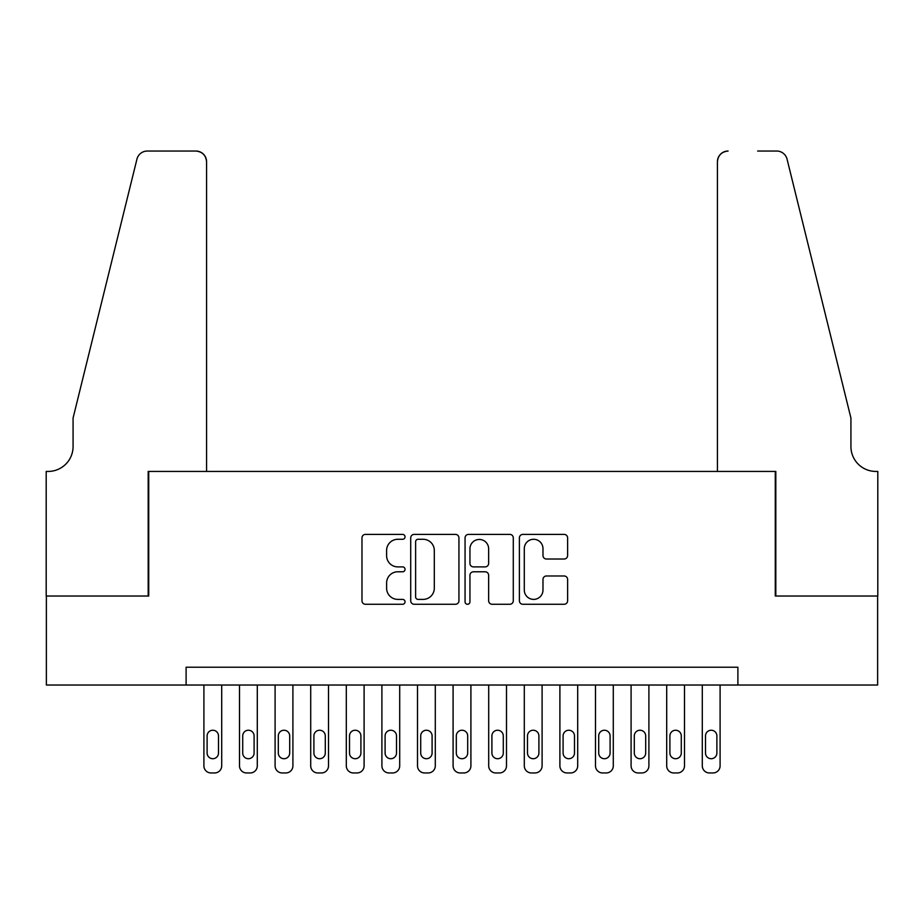 <?xml version="1.0" encoding="UTF-8"?>
<svg xmlns="http://www.w3.org/2000/svg" width="924" height="924" viewBox="0 0 924 924"><rect width="100%" height="100%" fill="white"/><g stroke="black" fill="none" stroke-linecap="round" stroke-linejoin="round"><path stroke-width="1.39" d="M405.047 536.832A2.449 2.449 0 0 0 402.598 534.384L365.465 534.384A3.5 3.5 0 0 0 361.977 537.884L361.977 600.785A3.5 3.5 0 0 0 365.465 604.273L402.598 604.273A2.449 2.449 0 0 0 405.047 601.824A2.449 2.449 0 0 0 402.598 599.387L397.794 599.387A11.18 11.18 0 0 1 386.613 588.207L386.613 582.963A11.18 11.18 0 0 1 397.794 571.783L402.598 571.783A2.449 2.449 0 0 0 405.047 569.334A2.449 2.449 0 0 0 402.598 566.886L397.794 566.886A11.18 11.18 0 0 1 386.613 555.705L386.613 550.461A11.18 11.18 0 0 1 397.794 539.281L402.598 539.281A2.449 2.449 0 0 0 405.047 536.832M564.125 559.02A3.5 3.5 0 0 0 567.613 555.532L567.613 537.884A3.5 3.5 0 0 0 564.125 534.384L522.892 534.384A3.5 3.5 0 0 0 519.392 537.884L519.392 600.785A3.5 3.5 0 0 0 522.892 604.273L564.125 604.273A3.5 3.5 0 0 0 567.613 600.785L567.613 579.463A3.5 3.5 0 0 0 564.125 575.975L546.477 575.975A3.5 3.5 0 0 0 542.977 579.463L542.977 590.032A9.344 9.344 0 0 1 533.633 599.387A9.344 9.344 0 0 1 524.289 590.032L524.289 548.625A9.344 9.344 0 0 1 533.633 539.281A9.344 9.344 0 0 1 542.977 548.625L542.977 555.532A3.5 3.5 0 0 0 546.477 559.02L564.125 559.02M186.105 685.031L46.373 685.031L46.373 596.026L148.729 596.026L148.729 471.436L775.271 471.436L775.271 596.026L877.627 596.026L877.627 685.031L737.895 685.031L737.895 667.232L186.105 667.232L186.105 685.031L737.895 685.031M458.939 537.884A3.5 3.5 0 0 0 455.451 534.384L414.218 534.384A3.5 3.5 0 0 0 410.718 537.884L410.718 600.785A3.5 3.5 0 0 0 414.218 604.273L455.451 604.273A3.5 3.5 0 0 0 458.939 600.785L458.939 537.884M468.549 534.384L509.782 534.384A3.5 3.5 0 0 1 513.282 537.884L513.282 600.785A3.5 3.5 0 0 1 509.782 604.273L492.134 604.273A3.5 3.5 0 0 1 488.646 600.785L488.646 575.271A3.5 3.5 0 0 0 485.146 571.783L473.446 571.783A3.5 3.5 0 0 0 469.946 575.271L469.946 601.824A2.449 2.449 0 0 1 467.498 604.273A2.449 2.449 0 0 1 465.061 601.824L465.061 537.884A3.5 3.5 0 0 1 468.549 534.384M418.064 539.281A2.449 2.449 0 0 0 415.615 541.73L415.615 596.939A2.449 2.449 0 0 0 418.064 599.387L423.123 599.387A11.18 11.18 0 0 0 434.303 588.207L434.303 550.461A11.18 11.18 0 0 0 423.123 539.281L418.064 539.281M488.646 548.798A9.344 9.344 0 0 0 479.302 539.454A9.344 9.344 0 0 0 469.946 548.798L469.946 563.386A3.5 3.5 0 0 0 473.446 566.886L485.146 566.886A3.5 3.5 0 0 0 488.646 563.386L488.646 548.798M221.702 685.031L221.702 765.846A7.115 7.115 0 0 1 214.587 772.961L211.03 772.961A7.115 7.115 0 0 1 203.904 765.846L203.904 685.031M218.503 753.025L218.503 735.931A5.694 5.694 0 0 0 212.809 730.237A5.694 5.694 0 0 0 207.115 735.931L207.115 753.025A5.694 5.694 0 0 0 212.809 758.72A5.694 5.694 0 0 0 218.503 753.025M206.572 471.436L206.572 161.723A10.684 10.684 0 0 0 195.9 151.039L147.297 151.039A10.684 10.684 0 0 0 136.937 159.159L73.077 418.029L73.077 446.511A24.925 24.925 0 0 1 48.164 471.436L46.2 471.436L46.2 596.026L148.187 596.026L148.187 471.436L206.572 471.436L206.572 161.723C205.89 155.278 202.333 151.721 195.9 151.039L166.343 151.039M136.937 159.159C139.651 153.303 139.651 153.303 136.937 159.159C139.651 153.303 139.651 153.303 136.937 159.159M73.077 446.511A24.925 24.925 0 0 1 48.164 471.436M717.428 471.436L717.428 161.723L717.428 471.436L775.814 471.436L775.814 596.026L877.8 596.026L877.8 471.436L875.837 471.436A24.925 24.925 0 0 1 850.923 446.511A24.925 24.925 0 0 0 875.837 471.436M831.346 338.658L787.063 159.159L850.923 418.029L850.923 446.511M757.657 151.039L776.703 151.039A10.684 10.684 0 0 1 787.063 159.159C784.349 153.303 784.349 153.303 787.063 159.159C784.349 153.303 784.349 153.303 787.063 159.159M728.1 151.039A10.684 10.684 0 0 0 717.428 161.723C718.11 155.278 721.667 151.721 728.1 151.039M257.299 685.031L257.299 765.846A7.115 7.115 0 0 1 250.185 772.961L246.627 772.961A7.115 7.115 0 0 1 239.501 765.846L239.501 685.031M254.1 753.025L254.1 735.931A5.694 5.694 0 0 0 248.406 730.237A5.694 5.694 0 0 0 242.712 735.931L242.712 753.025A5.694 5.694 0 0 0 248.406 758.72A5.694 5.694 0 0 0 254.1 753.025M292.908 685.031L292.908 765.846A7.115 7.115 0 0 1 285.782 772.961L282.224 772.961A7.115 7.115 0 0 1 275.098 765.846L275.098 685.031M289.697 753.025L289.697 735.931A5.694 5.694 0 0 0 284.003 730.237A5.694 5.694 0 0 0 278.309 735.931L278.309 753.025A5.694 5.694 0 0 0 284.003 758.72A5.694 5.694 0 0 0 289.697 753.025M328.505 685.031L328.505 765.846A7.115 7.115 0 0 1 321.379 772.961L317.821 772.961A7.115 7.115 0 0 1 310.707 765.846L310.707 685.031M325.294 753.025L325.294 735.931A5.694 5.694 0 0 0 319.6 730.237A5.694 5.694 0 0 0 313.906 735.931L313.906 753.025A5.694 5.694 0 0 0 319.6 758.72A5.694 5.694 0 0 0 325.294 753.025M364.102 685.031L364.102 765.846A7.115 7.115 0 0 1 356.987 772.961L353.418 772.961A7.115 7.115 0 0 1 346.304 765.846L346.304 685.031M360.903 753.025L360.903 735.931A5.694 5.694 0 0 0 355.197 730.237A5.694 5.694 0 0 0 349.503 735.931L349.503 753.025A5.694 5.694 0 0 0 355.197 758.72A5.694 5.694 0 0 0 360.903 753.025M399.699 685.031L399.699 765.846A7.115 7.115 0 0 1 392.584 772.961L389.027 772.961A7.115 7.115 0 0 1 381.901 765.846L381.901 685.031M396.5 753.025L396.5 735.931A5.694 5.694 0 0 0 390.806 730.237A5.694 5.694 0 0 0 385.1 735.931L385.1 753.025A5.694 5.694 0 0 0 390.806 758.72A5.694 5.694 0 0 0 396.5 753.025M435.296 685.031L435.296 765.846A7.115 7.115 0 0 1 428.182 772.961L424.624 772.961A7.115 7.115 0 0 1 417.498 765.846L417.498 685.031M432.097 753.025L432.097 735.931A5.694 5.694 0 0 0 426.403 730.237A5.694 5.694 0 0 0 420.709 735.931L420.709 753.025A5.694 5.694 0 0 0 426.403 758.72A5.694 5.694 0 0 0 432.097 753.025M470.905 685.031L470.905 765.846A7.115 7.115 0 0 1 463.779 772.961L460.221 772.961A7.115 7.115 0 0 1 453.095 765.846L453.095 685.031M467.694 753.025L467.694 735.931A5.694 5.694 0 0 0 462 730.237A5.694 5.694 0 0 0 456.306 735.931L456.306 753.025A5.694 5.694 0 0 0 462 758.72A5.694 5.694 0 0 0 467.694 753.025M506.502 685.031L506.502 765.846A7.115 7.115 0 0 1 499.376 772.961L495.818 772.961A7.115 7.115 0 0 1 488.704 765.846L488.704 685.031M503.291 753.025L503.291 735.931A5.694 5.694 0 0 0 497.597 730.237A5.694 5.694 0 0 0 491.903 735.931L491.903 753.025A5.694 5.694 0 0 0 497.597 758.72A5.694 5.694 0 0 0 503.291 753.025M542.099 685.031L542.099 765.846A7.115 7.115 0 0 1 534.973 772.961L531.416 772.961A7.115 7.115 0 0 1 524.301 765.846L524.301 685.031M538.9 753.025L538.9 735.931A5.694 5.694 0 0 0 533.194 730.237A5.694 5.694 0 0 0 527.5 735.931L527.5 753.025A5.694 5.694 0 0 0 533.194 758.72A5.694 5.694 0 0 0 538.9 753.025M577.696 685.031L577.696 765.846A7.115 7.115 0 0 1 570.582 772.961L567.013 772.961A7.115 7.115 0 0 1 559.898 765.846L559.898 685.031M574.497 753.025L574.497 735.931A5.694 5.694 0 0 0 568.803 730.237A5.694 5.694 0 0 0 563.097 735.931L563.097 753.025A5.694 5.694 0 0 0 568.803 758.72A5.694 5.694 0 0 0 574.497 753.025M613.293 685.031L613.293 765.846A7.115 7.115 0 0 1 606.179 772.961L602.621 772.961A7.115 7.115 0 0 1 595.495 765.846L595.495 685.031M610.094 753.025L610.094 735.931A5.694 5.694 0 0 0 604.4 730.237A5.694 5.694 0 0 0 598.706 735.931L598.706 753.025A5.694 5.694 0 0 0 604.4 758.72A5.694 5.694 0 0 0 610.094 753.025M648.902 685.031L648.902 765.846A7.115 7.115 0 0 1 641.776 772.961L638.218 772.961A7.115 7.115 0 0 1 631.092 765.846L631.092 685.031M645.691 753.025L645.691 735.931A5.694 5.694 0 0 0 639.997 730.237A5.694 5.694 0 0 0 634.303 735.931L634.303 753.025A5.694 5.694 0 0 0 639.997 758.72A5.694 5.694 0 0 0 645.691 753.025M684.499 685.031L684.499 765.846A7.115 7.115 0 0 1 677.373 772.961L673.815 772.961A7.115 7.115 0 0 1 666.701 765.846L666.701 685.031M681.288 753.025L681.288 735.931A5.694 5.694 0 0 0 675.594 730.237A5.694 5.694 0 0 0 669.9 735.931L669.9 753.025A5.694 5.694 0 0 0 675.594 758.72A5.694 5.694 0 0 0 681.288 753.025M720.096 685.031L720.096 765.846A7.115 7.115 0 0 1 712.97 772.961L709.413 772.961A7.115 7.115 0 0 1 702.298 765.846L702.298 685.031M716.885 753.025L716.885 735.931A5.694 5.694 0 0 0 711.191 730.237A5.694 5.694 0 0 0 705.497 735.931L705.497 753.025A5.694 5.694 0 0 0 711.191 758.72A5.694 5.694 0 0 0 716.885 753.025"/></g></svg>
